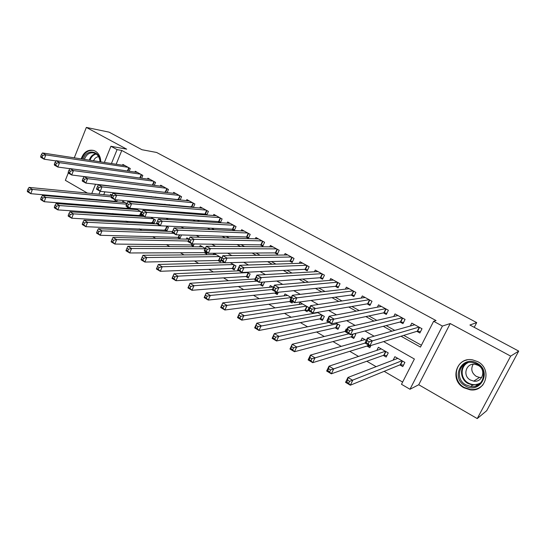 <?xml version="1.0" encoding="UTF-8"?>
<svg xmlns="http://www.w3.org/2000/svg" width="546" height="546" viewBox="0 0 546 546"><rect width="100%" height="100%" fill="white"/><g stroke="black" fill="none" stroke-linecap="round" stroke-linejoin="round"><path stroke-width="0.82" d="M100.805 161.896C100.655 156.907 98.778 153.31 95.188 151.106L93.728 150.471C87.824 149.276 83.647 152.081 81.19 158.886M478.473 384.357L478.985 384.398M463.97 387.797L470.072 389.803C485.933 392.472 492.444 368.891 477.75 361.67L472.686 359.896C456.456 356.381 449.105 380.221 463.97 387.797M68.25 173.021L65.349 180.33L87.394 193.079M104.368 162.442L110.92 146.273L126.699 149.167L86.35 127.423L109.077 132.146L141.94 149.713L156.641 152.477L476.706 322.597L469.915 325.02L518.7 351.092L486.711 410.688L477.238 418.577L510.674 356.128L450.232 323.553L442.41 326.058L409.991 389.257L401.487 384.302L414.387 359.015L383.633 341.584M450.232 323.553L418.741 384.746L477.238 418.577M418.741 384.746L409.991 389.257M100 206.013L101.624 206.954M112.879 213.5L114.824 214.633M125.949 221.103L128.228 222.434M139.23 228.829L141.851 230.357M152.716 236.677L155.692 238.411M166.421 244.656L169.765 246.601M180.344 252.757L184.063 254.921M194.499 260.988L198.607 263.377M208.879 269.355L213.39 271.983M223.498 277.866L228.426 280.726M238.363 286.514L243.714 289.626M253.474 295.304L259.268 298.676M268.844 304.245L275.095 307.883M284.473 313.343L291.195 317.246M300.375 322.59L307.582 326.781M316.55 332.002L324.263 336.486M333.005 341.578L341.236 346.362M349.761 351.324L358.524 356.422M366.803 361.24L376.126 366.666M384.159 371.341L402.62 382.084M86.35 127.423L74.276 157.828M518.7 351.092L510.674 356.128M129.163 171.253L130.296 168.509L122.864 164.428L122.529 165.233M141.639 178.255L142.827 175.396L135.285 171.253L134.937 172.092M154.293 185.374L155.549 182.384L147.898 178.173L147.529 179.054M167.137 192.601L168.461 189.476L160.695 185.203L160.306 186.118M180.166 199.945L181.572 196.676L173.683 192.342L173.28 193.298M193.393 207.419L194.881 203.986L186.869 199.583L186.439 200.587M206.818 215.015L208.395 211.404L200.259 206.941L199.802 207.985M220.434 222.741L222.113 218.946L213.855 214.407L213.37 215.506M231.838 229.197L234.289 230.549L236.049 226.597L227.662 221.99L227.15 223.15M245.925 236.971L248.416 238.349L250.205 234.37L241.687 229.695L241.141 230.917M260.237 244.874L262.762 246.266L264.585 242.274L255.931 237.517L255.344 238.814M274.774 252.9L277.348 254.32L279.197 250.3L270.4 245.468L269.772 246.84M289.551 261.056L292.158 262.496L294.041 258.449L285.108 253.542L284.432 255.009M304.566 269.342L307.214 270.809L309.125 266.735L300.047 261.752L299.317 263.315M319.82 277.764L322.515 279.252L324.46 275.157L315.233 270.093L314.441 271.765M335.326 286.322L338.07 287.838L340.049 283.722L330.664 278.569L329.804 280.371M351.098 295.031L353.883 296.567L355.89 292.424L346.355 287.182L345.413 289.134M367.124 303.876L369.956 305.439L372.003 301.276L362.305 295.946L361.268 298.075M383.428 312.878L386.309 314.469L388.39 310.271L378.528 304.859L377.375 307.186M400.006 322.031L402.934 323.648L405.057 319.43L395.024 313.916L393.741 316.489M399.856 364.905L402.784 366.584L404.9 362.421L394.874 356.695L393.134 360.142M383.285 355.398L386.165 357.05L388.247 352.907L378.385 347.276L376.842 350.368M366.994 346.048L369.826 347.672L370.898 345.509M350.969 336.848L353.753 338.452L355.767 334.357L354.572 333.674M335.21 327.805L337.954 329.381L339.926 325.307L335.763 322.932M319.71 318.912L322.406 320.454L324.351 316.414L317.322 312.394M304.463 310.162L307.111 311.677L309.022 307.657L299.945 302.47L298.996 304.491M289.455 301.549L292.062 303.044L292.724 301.638M274.693 293.072L277.259 294.547L278.324 292.26M260.155 284.732L262.681 286.186L264.503 282.227L264.08 281.989M245.85 276.522L248.341 277.948L250.129 274.017L246.99 272.229M231.77 268.441L234.22 269.847L235.981 265.936L230.228 262.653M217.909 260.483L220.318 261.868L220.925 260.497M204.252 252.648L206.627 254.013L207.227 252.655M190.813 244.936L193.148 246.28L194.158 243.973M177.566 237.339L179.873 238.657L181.477 234.951M164.523 229.852L166.796 231.156L168.421 227.354L166.148 226.051M151.679 222.475L153.883 223.744M139.018 215.213L140.902 216.298M126.542 208.053L128.119 208.954M104.907 191.817L103.74 194.669M101.611 199.891L101.358 200.498M366.298 340.37L362.175 338.015L360.797 340.813M346.976 329.334L346.232 328.91L344.983 331.463M314.278 312.913L314.087 313.315M291.277 297.522L285.012 293.946L284.132 295.823M273.43 287.326L270.318 285.551L269.506 287.312M255.917 277.327L255.098 278.945M221.874 257.883L213.793 253.269L213.179 254.661M205.33 248.43L200.205 245.502L199.624 246.833M189.087 239.155L186.821 237.858L186.275 239.121M153.917 223.744L155.514 219.983L150.839 217.308M142.056 212.292L135.804 208.722M141.776 215.151L141.284 216.318M135.155 208.668L134.821 209.466M126.897 203.631L122.843 201.317L122.42 202.327M129.266 207.978L128.836 209.009M112.005 195.127L110.599 194.328L110.203 195.297M117.329 199.945L116.557 201.815M114.251 200.996L115.527 201.727M401.023 336.227L420.468 347.092L433.626 321.287L436.056 320.584L121.792 150.464L116.161 164.25M142.199 189.517L142.779 189.837M155.644 197.017L156.613 197.556M169.301 204.634L170.673 205.398M183.176 212.374L184.964 213.37M197.277 220.236L199.495 221.471M211.609 228.228L214.264 229.709M226.174 236.357L229.286 238.09M240.984 244.615L244.567 246.608M256.033 253.01L260.108 255.282M271.342 261.548L275.914 264.1M286.909 270.229L292.001 273.068M302.737 279.061L308.374 282.2M318.844 288.042L325.034 291.496M335.23 297.181L342.001 300.955M351.904 306.483L359.268 310.585M368.878 315.943L376.849 320.393M386.145 325.58L394.758 330.385M403.733 335.387L421.41 345.243M416.871 331.34L419.854 332.985L422.003 328.74L411.8 323.136L410.353 326.003M217.97 221.54L220.113 222.727M204.313 213.998L206.04 214.953M190.861 206.579L192.192 207.309M177.614 199.263L178.556 199.781M164.564 192.062L165.124 192.369M474.235 327.327L476.706 322.597M110.92 146.273L117.09 149.618L111.432 163.527M121.792 150.464L117.09 149.618M433.626 321.287L442.41 326.058M89.373 199.461L89.626 198.833M91.783 193.502L95.55 184.207M100.13 191.291L98.942 194.199M96.799 199.467L96.553 200.082M374.106 336.186L364.967 331.006M355.112 325.423L346.655 320.632M336.479 314.865L328.692 310.449M318.216 304.511L311.063 300.457M300.293 294.355L293.755 290.649M282.712 284.391L276.767 281.026M265.452 274.611L260.087 271.574M248.519 265.015L243.707 262.292M231.893 255.596L227.614 253.173M215.574 246.348L211.814 244.212M199.543 237.264L196.28 235.415M183.804 228.344L181.026 226.767M168.339 219.581L166.025 218.263M153.153 210.968L151.283 209.91M138.22 202.511L136.793 201.699M123.553 194.199L122.543 193.625M109.132 186.029L108.531 185.681M137.619 188.998L138.199 189.319M151.146 196.553L152.116 197.099M164.885 204.231L166.264 205.003M178.849 212.039L180.644 213.042M193.038 219.97L195.263 221.212M207.46 228.03L210.128 229.525M222.12 236.227L225.252 237.974M237.025 244.56L240.636 246.574M252.184 253.03L256.286 255.323M267.595 261.643L272.208 264.223M283.272 270.406L288.411 273.28M299.222 279.327L304.9 282.5M315.452 288.397L321.69 291.878M331.961 297.625L338.779 301.433M348.771 307.016L356.19 311.165M365.875 316.578L373.914 321.075M383.292 326.31L391.973 331.169M413.745 325.047L414.08 324.385M420.481 331.75L417.28 331.21L369.867 345.83L364.981 343.031L367.438 338.063L414.769 324.761M367.226 340.663L367.438 338.063L372.338 340.847L369.867 345.83L368.202 343.775L369.192 341.782L367.226 340.663L366.243 342.656L368.202 343.775M419.021 327.095L369.192 341.782M364.981 343.031L366.243 342.656M397.113 357.971L396.71 358.77M397.788 358.353L347.952 377.47L352.743 380.33L350.327 385.21L400.293 364.728L403.535 365.11M348.628 383.278L350.327 385.21L345.543 382.337L347.952 377.47L347.672 380.18L346.71 382.132L348.628 383.278L349.597 381.326L347.672 380.18M349.597 381.326L401.965 360.742M346.71 382.132L345.543 382.337M477.136 363.267C492.724 371.178 480.009 394.99 465.226 385.838C449.979 377.934 462.223 354.422 477.136 363.267M465.875 384.875L470.666 386.459C483.374 388.656 488.65 369.792 476.89 363.991L472.754 362.551C459.814 359.814 453.999 378.856 465.875 384.875M481.736 377.429L479.518 377.45L476.296 376.385C471.648 373.048 470.611 369.007 473.177 364.257M470.427 380.03L473.73 381.128C482.691 382.719 486.452 369.451 478.173 365.37L475.204 364.346C466.127 362.483 462.093 375.832 470.427 380.03M467.035 359.964C454.211 362.298 452.375 381.367 464.353 387.496L470.399 389.489C475.511 389.953 479.729 388.356 483.073 384.691M478.658 384.282L479.108 384.309M83.292 159.207C85.975 148.567 100.027 150.252 100.164 161.398L100.177 161.8M99.986 161.773L99.979 161.548C99.577 157.2 97.686 154.368 94.308 153.037C89.756 152.088 86.452 154.204 84.405 159.384M93.741 150.478C88.165 149.788 84.255 152.634 82.009 159.016M98.58 156.647C96.301 156.92 94.622 158.299 93.543 160.783M397.181 315.69L397.413 315.233M403.528 322.461L400.443 321.915L350.477 334.718L345.686 331.982L348.095 327.04L397.938 315.52M347.822 329.579L348.095 327.04L352.9 329.777L350.477 334.718L348.778 332.657L349.747 330.678L347.822 329.579L346.86 331.558L348.778 332.657M402.115 317.813L349.747 330.678M345.686 331.982L346.86 331.558M386.875 313.329L383.886 312.783L331.47 323.833L326.781 321.144L329.142 316.243L381.395 306.429M328.808 318.721L329.142 316.243L333.845 318.925L331.47 323.833L329.743 321.765L330.692 319.799L328.808 318.721L327.859 320.686L329.743 321.765M385.503 308.688L330.692 319.799M326.781 321.144L327.859 320.686M370.495 304.347L367.601 303.794L312.844 313.158L308.244 310.524L310.558 305.658L365.124 297.495M310.162 308.074L310.558 305.658L315.165 308.285L312.844 313.158L311.084 311.084L312.012 309.132L310.162 308.074L309.234 310.026L311.084 311.084M369.164 299.713L312.012 309.132M308.244 310.524L309.234 310.026M354.395 295.516L351.59 294.963L294.574 302.696L290.062 300.109L292.335 295.277L349.126 288.711M291.885 297.638L292.335 295.277L296.853 297.85L294.574 302.696L292.786 300.614L293.693 298.669L291.885 297.638L290.977 299.577L292.786 300.614M353.098 290.888L296.853 297.85L293.693 298.669M290.062 300.109L290.977 299.577M380.739 348.614L380.46 349.174M381.251 348.914L329.006 366.182L333.702 368.98L331.333 373.826L383.742 355.234L386.875 355.63M329.607 371.887L331.333 373.826L326.644 371.014L329.006 366.182L328.672 368.816L327.723 370.761L329.607 371.887L330.555 369.942L328.672 368.816M330.555 369.942L385.36 351.255M327.723 370.761L326.644 371.014M364.632 339.421L364.455 339.776M364.994 339.626L310.428 355.105L315.035 357.855L312.715 362.667L367.472 345.898L370.502 346.307M310.954 360.715L312.715 362.667L308.115 359.91L310.428 355.105L310.039 357.685L309.111 359.616L310.954 360.715L311.882 358.79L310.039 357.685M311.882 358.79L365.09 343.093M309.111 359.616L308.115 359.91M346.068 331.204L292.219 344.253L296.737 346.949L294.458 351.72L351.467 336.718L354.395 337.141M292.67 349.768L294.458 351.72L289.953 349.024L292.219 344.253L290.861 348.682L292.67 349.768L293.577 347.85L291.769 346.771M293.577 347.85L348.867 333.797M290.861 348.682L289.953 349.024M328.958 322.393L274.351 333.606L278.788 336.247L276.556 340.991L335.729 327.689L338.561 328.119M274.734 339.025L276.556 340.991L272.133 338.343L274.351 333.606L272.959 337.967L274.734 339.025L275.628 337.128L273.853 336.063M275.628 337.128L337.182 323.744M272.959 337.967L272.133 338.343M338.554 286.827L335.845 286.275L276.658 292.431L272.236 289.899L274.461 285.094L333.394 280.064M273.962 287.401L274.461 285.094L278.897 287.619L276.658 292.431L274.843 290.342L275.737 288.418L273.962 287.401L273.068 289.325L274.843 290.342M337.298 282.214L278.897 287.619L275.737 288.418M272.236 289.899L273.068 289.325M317.806 312.674L256.832 323.164L261.179 325.75L258.988 330.466L320.249 318.809L322.986 319.246M257.146 328.494L258.988 330.466L254.654 327.866L256.832 323.164L255.405 327.45L257.146 328.494L258.019 326.604L256.279 325.566M258.019 326.604L321.649 314.871M255.405 327.45L254.654 327.866M322.979 278.276L320.359 277.723L259.091 282.364L254.75 279.873L256.927 275.109L317.915 271.567M256.374 277.361L256.927 275.109L261.281 277.586L259.091 282.364L257.241 280.269L258.121 278.358L256.374 277.361L255.501 279.272L257.241 280.269M321.758 273.676L261.281 277.586L258.121 278.358M254.75 279.873L255.501 279.272M302.586 303.979L239.639 312.913L243.905 315.458L241.762 320.14L305.016 310.073L307.664 310.51M239.892 318.161L241.762 320.14L237.503 317.588L239.639 312.913L238.186 317.137L239.892 318.161L240.752 316.284L239.039 315.26M240.752 316.284L306.367 306.142M238.186 317.137L237.503 317.588M307.657 269.867L305.118 269.315L241.851 272.488L237.592 270.045L239.728 265.308L302.689 263.199M239.128 267.513L239.728 265.308L243.994 267.745L241.851 272.488L239.974 270.386L240.834 268.489L239.128 267.513L238.268 269.41L239.974 270.386M306.47 265.281L243.994 267.745L240.834 268.489M237.592 270.045L238.268 269.41M287.606 295.427L222.775 302.859L226.959 305.357L224.856 310.005L290.028 301.474L292.595 301.918M222.959 308.019L224.856 310.005L220.673 307.5L222.775 302.859L221.28 307.016L222.959 308.019L223.799 306.156L222.126 305.153M223.799 306.156L226.959 305.357L291.264 297.563M221.28 307.016L220.673 307.5M292.581 261.589L290.124 261.043L224.932 262.797L220.755 260.401L222.85 255.699L287.701 254.968M222.202 257.842L222.85 255.699L227.04 258.081L224.932 262.797L223.034 260.688L223.88 258.804L222.202 257.842L221.362 259.732L223.034 260.688M291.428 257.016L227.04 258.081L223.88 258.804M220.755 260.401L221.362 259.732M272.87 287.012L206.217 292.99L210.326 295.441L208.258 300.061L275.28 293.011L277.764 293.455M206.34 298.068L208.258 300.061L204.156 297.604L206.217 292.99L204.695 297.085L206.34 298.068L207.166 296.219L205.521 295.229M207.166 296.219L210.326 295.441L272.42 289.496M204.695 297.085L204.156 297.604M277.75 253.44L275.368 252.894L208.326 253.283L204.224 250.928L206.286 246.26L272.959 246.874M205.589 248.362L206.286 246.26L210.394 248.601L208.326 253.283L206.408 251.174L207.241 249.297L205.589 248.362L204.764 250.232L206.408 251.174M276.624 248.88L210.394 248.601L207.241 249.297M204.224 250.928L204.764 250.232M255.18 278.938L189.96 283.306L194.001 285.708L191.974 290.295L260.763 284.684L263.165 285.128M190.028 288.302L191.974 290.295L187.947 287.885L189.96 283.306L188.418 287.332L190.028 288.302L190.841 286.459L189.223 285.497M190.841 286.459L194.001 285.708L256.961 281.149M188.418 287.332L187.947 287.885M263.152 245.42L260.845 244.881L192.028 243.946L188.001 241.639L190.022 236.998L258.449 238.902M189.285 239.046L190.022 236.998L194.062 239.298L192.028 243.946L190.09 241.837L190.902 239.974L189.285 239.046L188.479 240.909L190.09 241.837M262.053 240.882L194.062 239.298L190.902 239.974M188.001 241.639L188.479 240.909M238.916 270.809L174.003 273.792L177.969 276.153L175.976 280.712L246.471 276.488L248.805 276.931M174.017 278.713L175.976 280.712L172.024 278.344L174.003 273.792L172.434 277.757L174.017 278.713L174.816 276.883L173.225 275.935M174.816 276.883L177.969 276.153L247.638 272.597M172.434 277.757L172.024 278.344M248.785 237.524L246.546 236.991L176.03 234.78L172.079 232.514L174.058 227.907L244.164 231.054M173.28 229.907L174.058 227.907L178.023 230.159L176.03 234.78L174.072 232.664L174.87 230.815L173.28 229.907L172.481 231.757L174.072 232.664M247.713 233.005L178.023 230.159L174.87 230.815M172.079 232.514L172.481 231.757M224.74 262.681L158.34 264.455L162.23 266.769L160.278 271.301L232.405 268.414L234.664 268.864M158.292 269.294L160.278 271.301L156.395 268.973L158.34 264.455L156.736 268.359L158.292 269.294L159.077 267.479L157.521 266.55M159.077 267.479L162.23 266.769L233.524 264.537M156.736 268.359L156.395 268.973M234.644 229.75L232.473 229.224L160.319 225.778L156.436 223.553L158.381 218.973L230.105 223.328M157.562 220.932L158.381 218.973L162.271 221.191L160.319 225.778L158.34 223.662L159.125 221.826L157.562 220.932L156.784 222.768L158.34 223.662M233.599 225.252L162.271 221.191L159.125 221.826M156.436 223.553L156.784 222.768M216.196 254.641L142.95 255.282L146.772 257.555L144.854 262.053L218.557 260.469L220.741 260.913M142.854 260.046L144.854 262.053L141.039 259.773L142.95 255.282L141.325 259.132L142.854 260.046L143.625 258.244L142.09 257.33M143.625 258.244L146.772 257.555L219.635 256.6M141.325 259.132L141.039 259.773M219.697 217.615L146.806 212.38L142.984 210.203L216.257 215.725M220.72 222.099L218.618 221.58L144.888 216.933L141.073 214.749L141.359 213.943L142.888 214.817L143.659 212.995L142.131 212.121L141.359 213.943M143.659 212.995L146.806 212.38L144.888 216.933L142.888 214.817M142.984 210.203L142.131 212.121M202.573 246.853L127.832 246.273L131.586 248.505L129.702 252.975L204.921 252.648L207.036 253.085M127.689 250.962L129.702 252.975L125.955 250.73L126.187 250.061L127.689 250.962L128.44 249.174L126.938 248.273L126.187 250.061M128.44 249.174L131.586 248.505L205.173 248.785M126.938 248.273L127.832 246.273M206.013 210.101L131.62 203.726L127.86 201.59L202.627 208.238M207.016 214.564L204.975 214.052L129.736 208.251L125.989 206.101L126.215 205.276L127.716 206.135L128.474 204.32L126.965 203.46L126.215 205.276M128.474 204.32L131.62 203.726L129.736 208.251L127.716 206.135M127.86 201.59L126.965 203.46M189.066 239.189L112.981 237.421L116.673 239.619L114.824 244.055L191.489 244.942L193.543 245.379M112.79 242.042L114.824 244.055L111.138 241.851L111.316 241.155L112.79 242.042L113.527 240.26L112.053 239.38L111.316 241.155M113.527 240.26L116.673 239.619L188.274 241.011M112.053 239.38L112.981 237.421M192.54 202.696L116.694 195.229L113.002 193.127L189.203 200.867M193.516 207.139L114.844 199.72L111.166 197.611L111.336 196.758L112.81 197.604L113.554 195.802L112.073 194.956L111.336 196.758M113.554 195.802L116.694 195.229L114.844 199.72L112.81 197.604M113.002 193.127L112.073 194.956M172.509 231.511L98.389 228.719L102.013 230.883L100.198 235.292L178.262 237.353L180.248 237.783M98.15 233.272L100.198 235.292L96.581 233.122L96.703 232.405L98.15 233.272L98.874 231.504L97.427 230.637L96.703 232.405M98.874 231.504L102.013 230.883L173.492 233.319M97.427 230.637L98.389 228.719M179.265 195.407L102.034 186.875L98.403 184.807L175.976 193.598M180.221 199.829L100.211 191.339L96.594 189.264L96.717 188.39L98.164 189.216L98.894 187.428L97.441 186.602L96.717 188.39M98.894 187.428L102.034 186.875L100.211 191.339L98.164 189.216M98.403 184.807L97.441 186.602M157.057 223.908L84.05 220.175L87.613 222.297L85.824 226.679L167.158 230.303M83.763 224.659L85.824 226.679L82.275 224.549L82.337 223.805L83.763 224.659L84.48 222.905L83.053 222.051L82.337 223.805M84.48 222.905L87.613 222.297L160.319 225.778M83.053 222.051L84.05 220.175M166.189 188.227L87.619 178.665L84.057 176.638L162.954 186.445M166.946 192.581L85.838 183.101L82.282 181.067L82.35 180.166L83.77 180.985L84.487 179.204L83.06 178.392L82.35 180.166M84.487 179.204L87.619 178.665L85.838 183.101L83.77 180.985M84.057 176.638L83.06 178.392M144.13 216.503L69.956 211.773L73.457 213.861L71.703 218.216L154.259 222.939M69.629 216.189L71.703 218.216L68.209 216.12L68.23 215.356L69.629 216.189L70.325 214.448L68.926 213.609L68.23 215.356M70.325 214.448L73.457 213.861L153.276 218.7M68.926 213.609L69.956 211.773M153.31 181.149L73.457 170.598L69.956 168.605L150.123 179.402M153.139 185.224L71.703 175.007L68.209 173L68.23 172.086L69.629 172.884L70.332 171.123L68.926 170.318L68.23 172.086M70.332 171.123L73.457 170.598L71.703 175.007L69.629 172.884M69.956 168.605L68.926 170.318M137.456 209.664L56.102 203.515L59.541 205.562L57.821 209.889L141.557 215.677M55.726 207.869L57.821 209.889L54.382 207.835L54.354 207.043L55.726 207.869L56.415 206.135L55.037 205.31L54.354 207.043M56.415 206.135L59.541 205.562L140.595 211.459M55.037 205.31L56.102 203.515M140.622 174.181L59.541 162.674L56.095 160.708L137.483 172.454M69.915 168.673L57.815 167.049L54.382 165.076L54.347 164.141L55.726 164.926L56.415 163.172L55.037 162.387L54.347 164.141M56.415 163.172L59.541 162.674L57.815 167.049L55.726 164.926M56.095 160.708L55.037 162.387M125 202.552L42.479 195.393L45.864 197.413L44.171 201.706L129.04 208.517M42.062 199.686L44.171 201.706L40.793 199.686L40.711 198.874L42.062 199.686L42.745 197.959L41.387 197.154L40.711 198.874M42.745 197.959L45.864 197.413L126.658 204.197M41.387 197.154L42.479 195.393M128.119 167.315L45.85 154.873L42.465 152.948L125.027 165.615M55.958 160.92L44.158 159.22L40.779 157.289L40.697 156.327L42.056 157.105L42.731 155.364L41.38 154.586L40.697 156.327M42.731 155.364L45.85 154.873L44.158 159.22L42.056 157.105M42.465 152.948L41.38 154.586M111.869 195.461L29.081 187.408L32.412 189.394L30.747 193.666L116.701 201.467M28.631 191.639L30.747 193.666L27.423 191.673L27.3 190.841L28.631 191.639L29.3 189.926L27.962 189.134L27.3 190.841M29.3 189.926L32.412 189.394L111.316 196.86M27.962 189.134L29.081 187.408M419.54 327.382L417.594 331.217M419.287 327.245L417.28 331.21M400.293 364.728L402.231 360.892M400.614 364.714L402.477 361.036M479.668 383.865L472.775 385.087L468.024 383.517C460.21 379.456 459.213 367.642 466.298 363.22M468.052 362.674C460.019 366.209 460.237 378.849 468.4 383.053C472.809 385.312 476.992 385.155 480.958 382.589M89.285 160.128C90.506 156.613 92.643 154.463 95.7 153.665M96.267 154.04C93.298 154.777 91.209 156.845 90.008 160.237M402.675 318.12L400.764 321.928M402.416 317.977L400.443 321.915M386.09 309.016L384.213 312.803M385.824 308.865L383.886 312.783M369.785 300.054L367.943 303.822M369.512 299.904L367.601 303.794M353.753 291.25L351.938 294.99M353.467 291.093L351.59 294.963M383.742 355.234L385.653 351.426M384.07 355.228L385.906 351.569M367.472 345.898L368.024 344.779M367.806 345.898L368.291 344.929M351.467 336.718L352.73 334.145M351.815 336.725L353.132 334.043M335.729 327.689L337.544 323.949M336.083 327.702L337.824 324.106M337.988 282.589L336.2 286.309M337.687 282.425L335.845 286.275M320.249 318.809L322.031 315.09M320.604 318.823L322.317 315.254M322.474 274.065L320.72 277.764M322.167 273.901L320.359 277.723M305.016 310.073L306.77 306.367M305.385 310.094L307.07 306.538M307.207 265.684L305.487 269.362M306.9 265.513L305.118 269.315M290.028 301.474L290.54 300.382M290.404 301.501L290.841 300.559M292.192 257.439L290.499 261.09M291.878 257.262L290.124 261.043M275.28 293.011L275.785 291.926M275.662 293.045L276.092 292.103M277.416 249.317L275.744 252.955M277.095 249.14L275.368 252.894M260.763 284.684L261.93 282.145M261.145 284.719L262.346 282.118M262.872 241.332L261.227 244.942M262.544 241.148L260.845 244.881M246.471 276.488L248.116 272.87M246.867 276.529L248.444 273.055M248.56 233.47L246.942 237.06M248.218 233.279L246.546 236.991M232.405 268.414L234.022 264.824M232.801 268.461L234.357 265.008M234.466 225.723L232.869 229.3M234.118 225.539L232.473 229.224M218.557 260.469L220.147 256.893M218.96 260.524L220.488 257.091M220.591 218.107L219.021 221.656M220.236 217.915L218.618 221.58M204.921 252.648L205.385 251.597M205.33 252.702L205.726 251.795M206.927 210.599L205.385 214.128M206.565 210.401L204.975 214.052M191.489 244.942L191.946 243.898M191.899 245.004L192.363 243.946M193.468 203.208L191.953 206.722M193.107 203.01L191.537 206.641M178.262 237.353L179.334 234.882M178.679 237.414L179.77 234.896M180.214 195.932L178.719 199.42M179.852 195.727L178.303 199.338M165.233 229.88L166.728 226.385M165.65 229.948L167.09 226.59M167.165 188.759L165.691 192.233M166.789 188.554L165.267 192.144M152.395 222.515L153.87 219.042M152.819 222.584L154.238 219.246M154.306 181.695L152.853 185.149M153.924 181.49L152.43 185.053M139.749 215.26L141.196 211.8M140.179 215.336L141.571 212.012M141.632 174.734L140.247 178.071M141.25 174.529L139.803 178.01M127.286 208.108L127.709 207.091M127.716 208.19L128.085 207.309M129.149 167.881L127.839 171.062M128.76 167.663L127.389 171M115.001 201.065L115.534 199.781M115.438 201.146L115.984 199.822M473.73 381.128L479.518 377.45M479.866 383.702L472.775 385.087L470.666 386.459M475.505 386.083L477.682 384.63"/></g></svg>
